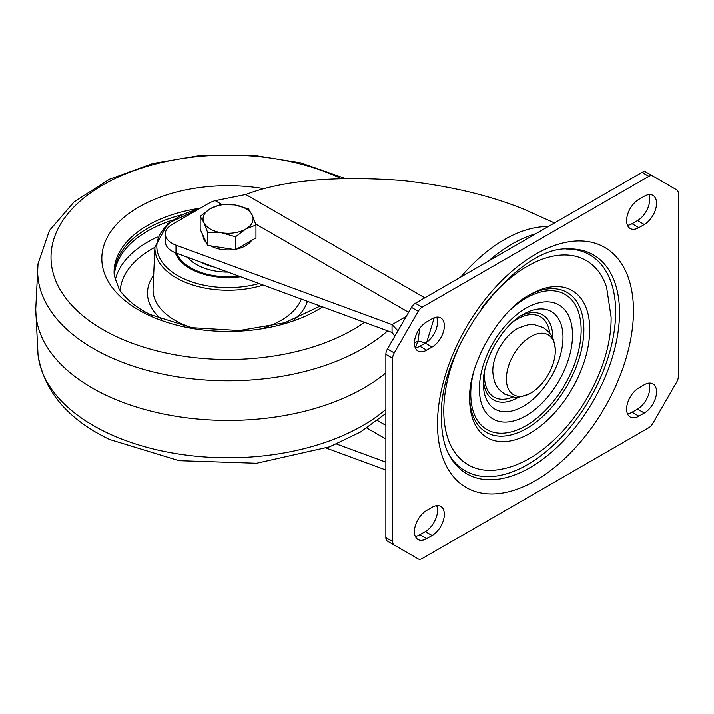 <?xml version="1.0" encoding="UTF-8"?>
<svg xmlns="http://www.w3.org/2000/svg" width="714" height="714" viewBox="0 0 714 714"><rect width="100%" height="100%" fill="white"/><g stroke="black" fill="none" stroke-linecap="round" stroke-linejoin="round"><path stroke-width="1.07" d="M444.34 325.834A17.314 9.996 120 0 0 440.752 317.909A17.314 9.996 120 0 0 432.104 318.765L426.66 321.907A17.314 9.996 120 0 0 415.352 337.16A17.314 9.996 120 0 0 418.002 351.038A17.314 9.996 120 0 0 426.66 350.172L432.104 347.04A17.314 9.996 120 0 0 444.34 325.834M436.656 317.15A17.314 9.996 -60 0 1 437.539 321.907A17.314 9.996 -60 0 1 425.303 343.113L419.859 346.254A17.314 9.996 -60 0 1 415.298 347.87M656.541 203.32A17.314 9.996 120 0 0 652.953 195.395A17.314 9.996 120 0 0 644.296 196.252L638.851 199.393A17.314 9.996 120 0 0 627.544 214.655A17.314 9.996 120 0 0 630.194 228.525A17.314 9.996 120 0 0 638.851 227.668L644.296 224.526A17.314 9.996 120 0 0 656.541 203.32M648.856 194.636A17.314 9.996 -60 0 1 649.731 199.393A17.314 9.996 -60 0 1 637.495 220.599L632.051 223.741A17.314 9.996 -60 0 1 627.49 225.356M444.34 514.312A17.314 9.996 120 0 0 440.752 506.387A17.314 9.996 120 0 0 432.104 507.243L426.66 510.385A17.314 9.996 120 0 0 415.352 525.638A17.314 9.996 120 0 0 418.002 539.516A17.314 9.996 120 0 0 426.66 538.659L432.104 535.518A17.314 9.996 120 0 0 444.34 514.312M436.656 505.628A17.314 9.996 -60 0 1 437.539 510.385A17.314 9.996 -60 0 1 425.303 531.591L419.859 534.732A17.314 9.996 -60 0 1 415.298 536.348M656.541 391.799A17.314 9.996 120 0 0 652.953 383.873A17.314 9.996 120 0 0 644.296 384.73L638.851 387.872A17.314 9.996 120 0 0 627.544 403.133A17.314 9.996 120 0 0 630.194 417.003A17.314 9.996 120 0 0 638.851 416.146L644.296 413.004A17.314 9.996 120 0 0 656.541 391.799M648.856 383.115A17.314 9.996 -60 0 1 649.731 387.872A17.314 9.996 -60 0 1 637.495 409.077L632.051 412.219A17.314 9.996 -60 0 1 627.49 413.834M535.768 233.781A134.651 77.746 120 0 0 512.081 244.001A134.651 77.746 120 0 0 488.403 261.128M392.655 541.551L392.655 358.276A7.693 4.445 -60 0 1 394.244 352.912L418.261 311.313A7.693 4.445 -60 0 1 422.108 307.252L648.839 176.349A7.693 4.445 -60 0 1 652.685 175.974L676.702 189.835A7.693 4.445 -60 0 1 678.3 193.36L678.3 376.635A7.693 4.445 -60 0 1 676.702 381.999L652.685 423.598A7.693 4.445 -60 0 1 648.839 427.659L422.108 558.562A7.693 4.445 -60 0 1 418.261 558.937L387.443 541.15A7.693 4.445 120 0 1 385.855 537.624L392.655 541.551A7.693 4.445 -60 0 0 394.244 545.077L387.443 541.15M645.884 172.047L652.685 175.974L645.884 172.047A7.693 4.445 120 0 0 642.038 172.422L415.307 303.325A7.693 4.445 120 0 0 411.46 307.386L387.443 348.985A7.693 4.445 120 0 0 385.855 354.349L385.855 537.624M418.261 558.937L411.46 555.01A7.693 4.445 120 0 0 411.487 555.028M392.04 332.474L392.04 324.62L176.001 245.161A23.08 13.325 180 0 1 165.318 233.915L165.318 241.769A23.08 13.325 -0 0 0 176.001 253.015L392.04 332.474L394.851 336.16M165.318 233.915A23.08 13.325 180 0 1 172.083 224.491L208.809 203.294A23.08 13.325 180 0 1 215.217 200.679L245.803 194.511C282.887 180.33 334.991 175.671 402.134 180.526C449.472 185.765 490.322 195.449 524.701 209.577L554.492 222.973M434.228 317.748L426.767 342.158M385.855 462.128L336.562 444.001M326.236 448.053L385.855 469.982M419.832 328.253L417.967 341.06L414.415 343.113M425.16 343.193A7.693 1.598 21.4 0 0 417.967 341.06A141.185 81.512 120 0 0 415.441 347.852M397.939 330.814L392.04 324.62L406.257 316.409M530.85 336.544A34.584 19.974 120 0 0 506.396 378.42A34.584 19.974 120 0 0 530.011 393.494A34.584 19.974 120 0 0 530.85 393.03A34.584 19.974 120 0 0 555.296 349.708A34.584 19.974 120 0 0 530.85 336.544M530.011 393.494C521.158 396.975 515.785 398.171 513.893 397.073L504.762 394.146L499.532 389.933C497.301 386.845 494.266 385.399 492.803 372.012A34.584 19.974 -60 0 1 517.248 328.69A34.584 19.974 -60 0 1 518.087 328.226C526.941 324.745 532.314 323.549 534.206 324.647L543.336 327.565L548.575 331.787C550.806 334.875 553.841 336.321 555.296 349.708M344.773 178.348L300.987 162.908L252.122 155.063L201.562 155.259L152.867 163.488L109.412 179.285L74.104 201.901L49.427 230.524L38.029 263.814L35.709 309.974A192.361 111.063 0 0 0 104.324 394.378A192.361 111.063 0 0 0 385.855 372.869M181.204 214.959A113.731 65.661 0 0 0 114.338 274.783A113.731 65.661 0 0 0 114.383 276.702M172.02 220.331A113.731 65.661 0 0 0 114.356 276.122M240.573 276.764A53.862 31.095 180 0 1 232.728 277.496A53.862 31.095 180 0 1 175.296 252.738M263.198 285.082A73.167 42.242 180 0 1 234.397 290.116A73.167 42.242 180 0 1 154.929 246.946L153.073 288.617A75.024 43.313 0 0 0 192.039 327.726M172.003 220.34A113.722 65.652 0 0 0 114.365 276.273M264.1 327.726A75.024 43.313 0 0 0 301.317 299.104M227.971 272.123A44.625 25.766 180 0 1 199.358 266.09A44.625 25.766 180 0 1 187.666 257.299M251.542 240.502A25.008 14.441 180 0 1 236.7 249.07M234.156 249.525A25.008 14.441 180 0 1 221.599 249.463A25.008 14.441 180 0 1 210.666 245.893M206.4 242.724A25.008 14.441 180 0 1 203.062 235.54M255.96 225.008L255.96 237.949L235.54 249.739L207.649 245.429L200.179 229.319L200.179 216.378L203.909 222.607A25.008 14.441 180 0 1 210.38 208.667A25.008 14.441 180 0 1 234.54 204.927A25.008 14.441 180 0 1 252.221 215.137A25.008 14.441 180 0 1 245.75 229.078L255.96 225.008L252.221 215.137L248.481 208.907L234.54 204.927L220.59 204.588L210.38 208.667L200.179 216.378M221.599 232.818A25.008 14.441 180 0 1 203.909 222.607L207.649 232.487L221.599 232.818A25.008 14.441 0 0 0 245.75 229.078L235.54 236.798L221.599 232.818M207.649 245.429L207.649 232.487M235.54 249.739L235.54 236.798M214.316 267.107A38.476 22.214 180 0 1 206.685 264.823A38.476 22.214 180 0 1 201.312 262.324M619.502 312.723A126.44 73.006 120 0 0 567.96 248.954C517.195 245.741 437.495 347.495 441.43 418.529C441.573 433.46 444.126 445.563 449.097 454.836A126.44 73.006 120 0 0 549.485 453.934A126.44 73.006 120 0 0 619.502 312.723M633.461 310.885A138.57 80.004 120 0 0 535.473 254.309A138.57 80.004 120 0 0 437.495 424.027A138.57 80.004 120 0 0 535.473 480.602A138.57 80.004 120 0 0 633.461 310.885M566.434 249.034A124.673 71.98 -60 0 1 615.646 311.947A124.673 71.98 -60 0 1 547.486 450.445A124.673 71.98 -60 0 1 448.401 453.479M457.719 349.494A117.971 68.116 120 0 0 443.778 410.836A117.971 68.116 -60 0 0 501.603 469.134C557.304 458.888 612.032 379.643 611.104 317.114L606.597 287.278A117.971 68.116 120 0 0 481.04 309.091M469.642 398.787A84.93 49.034 120 0 0 529.699 433.46A84.93 49.034 120 0 0 589.746 329.44A84.93 49.034 120 0 0 529.69 294.775C499.166 310.679 468.152 364.399 469.642 398.787M528.235 295.632A80.771 46.633 -60 0 1 583.865 329.44A80.771 46.633 -60 0 1 527.494 427.936A80.771 46.633 -60 0 1 469.66 397.091M510.456 309.742A78.049 45.062 -60 0 1 581.142 330.091A78.049 45.062 -60 0 1 525.959 425.687A78.049 45.062 -60 0 1 470.767 393.825A78.049 45.062 -60 0 1 472.989 374.645M572.512 335.08A65.84 38.012 120 0 0 525.959 308.198A65.84 38.012 120 0 0 479.397 388.835A65.84 38.012 120 0 0 525.959 415.718A65.84 38.012 120 0 0 572.512 335.08M483.342 383.338A56.326 32.514 120 0 0 523.166 406.337A56.326 32.514 120 0 0 562.989 337.356A56.326 32.514 120 0 0 523.166 314.365C502.87 324.959 482.378 360.463 483.342 383.338M520.568 315.963A49.079 28.337 -60 0 1 552.752 337.356A49.079 28.337 -60 0 1 552.743 338.15M518.73 397.064A49.079 28.337 -60 0 1 483.432 380.285M512.92 396.957A46.356 26.766 -60 0 1 484.467 375.859A46.356 26.766 -60 0 1 484.752 370.762M512.973 321.871A46.356 26.766 -60 0 1 549.744 333.17M632.051 412.219L638.851 416.146M644.296 413.004L637.495 409.077M432.104 535.518L425.303 531.591M419.859 534.732L426.66 538.659M632.051 223.741L638.851 227.668M644.296 224.526L637.495 220.599M432.104 347.04L425.303 343.113M419.859 346.254L426.66 350.172M392.655 358.276L385.855 354.349M387.443 348.985L394.244 352.912M418.261 311.313L411.46 307.386M415.307 303.325L422.108 307.252M648.839 176.349L642.038 172.422M460.673 277.139A134.651 77.746 -60 0 1 504.423 239.583A134.651 77.746 -60 0 1 548.173 226.615M176.001 245.161L176.001 253.015M408.604 312.33L255.63 224.009M221.822 204.49L215.217 200.679M245.803 194.511L424.794 297.854M366.889 428.034L385.855 438.985M377.456 420.501L385.855 425.357M385.855 413.424L360.383 432.068L329.52 446.83L256.629 463.243L179.009 460.664L109.501 439.44C67.714 419.261 43.893 391.067 38.029 354.867A190.424 109.938 0 0 0 105.574 432.015A190.424 109.938 0 0 0 385.855 409.39M38.029 263.814A190.424 109.938 0 0 0 105.574 355.019A190.424 109.938 0 0 0 387.631 330.85M340.828 178.464A177.054 102.218 0 0 0 92.035 191.852A177.054 102.218 0 0 0 114.178 335.544A177.054 102.218 0 0 0 364.586 322.371M264.724 188.826A126.244 72.882 0 0 0 117.078 223.839A126.244 72.882 0 0 0 146.861 314.374A126.244 72.882 0 0 0 322.549 306.913M200.304 208.202A113.981 65.804 0 0 0 114.258 275.595L119.077 289.054C126.628 300.844 140.346 309.974 150.806 314.776L191.914 327.699L239.386 330.564L284.877 322.737L320.229 306.056M198.974 208.97A71.239 41.135 0 0 0 159.106 256.835A71.239 41.135 0 0 0 234.228 287.492A71.239 41.135 0 0 0 259.048 283.556M153.662 275.309A80.575 46.517 0 0 0 161.507 319.39M157.312 237.057A113.722 65.652 0 0 0 115.186 280.486M154.911 247.339A107.948 62.323 0 0 0 120.202 290.759M294.623 319.39A80.575 46.517 0 0 0 307.395 301.335M238.887 276.139A52.711 30.434 180 0 1 194.163 269.66A52.711 30.434 180 0 1 176.742 253.283M38.029 354.867L35.709 308.716M200.223 208.247L167.968 223.437L154.929 246.946"/></g></svg>
